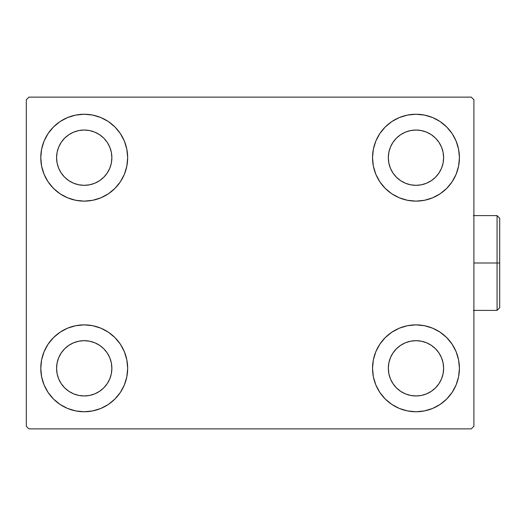 <?xml version="1.0" encoding="UTF-8"?>
<svg xmlns="http://www.w3.org/2000/svg" width="526" height="526" viewBox="0 0 526 526"><rect width="100%" height="100%" fill="white"/><g stroke="black" fill="none" stroke-linecap="round" stroke-linejoin="round"><path stroke-width="0.79" d="M44.085 384.94L41.613 376.794L40.778 368.318A43.441 43.441 0 0 1 84.226 324.871A43.441 43.441 0 0 1 127.667 368.318L126.832 376.794L124.36 384.94L120.349 392.455L114.944 399.037L108.363 404.441L100.847 408.452L92.701 410.924L84.226 411.759L75.751 410.924L67.598 408.452L60.089 404.441L53.507 399.037L48.103 392.455L44.085 384.94L41.613 376.794L40.778 368.318L41.613 359.843L44.085 351.69L48.103 344.182L53.507 337.6L60.089 332.195L67.598 328.178L75.751 325.706L84.226 324.871L92.701 325.706L100.847 328.178L108.363 332.195L114.944 337.6L120.349 344.182L124.36 351.69L126.832 359.843L127.667 368.318A43.441 43.441 0 0 1 84.226 411.759A43.441 43.441 0 0 1 40.778 368.318L41.613 359.843L44.085 351.69M456.108 141.06L458.58 149.206L459.415 157.682A43.441 43.441 0 0 1 415.974 201.129A43.441 43.441 0 0 1 372.533 157.682A43.441 43.441 0 0 1 415.974 114.241A43.441 43.441 0 0 1 459.415 157.682L458.58 166.157L456.108 174.31L452.097 181.818L446.692 188.4L440.111 193.805L432.596 197.822L424.449 200.294L415.974 201.129L407.499 200.294L399.346 197.822L391.837 193.805L385.256 188.4L379.851 181.818L375.834 174.31L373.361 166.157L372.533 157.682L373.361 149.206L375.834 141.06L379.851 133.545L385.256 126.963L391.837 121.559L399.346 117.548L407.499 115.076L415.974 114.241L424.449 115.076L432.596 117.548L440.111 121.559L446.692 126.963L452.097 133.545L456.108 141.06L458.58 149.206L459.415 157.682L458.58 166.157L456.108 174.31M456.108 351.69L458.58 359.843L459.415 368.318A43.441 43.441 0 0 1 415.974 411.759A43.441 43.441 0 0 1 372.533 368.318A43.441 43.441 0 0 1 415.974 324.871A43.441 43.441 0 0 1 459.415 368.318L458.58 376.794L456.108 384.94L452.097 392.455L446.692 399.037L440.111 404.441L432.596 408.452L424.449 410.924L415.974 411.759L407.499 410.924L399.346 408.452L391.837 404.441L385.256 399.037L379.851 392.455L375.834 384.94L373.361 376.794L372.533 368.318L373.361 359.843L375.834 351.69L379.851 344.182L385.256 337.6L391.837 332.195L399.346 328.178L407.499 325.706L415.974 324.871L424.449 325.706L432.596 328.178L440.111 332.195L446.692 337.6L452.097 344.182L456.108 351.69L458.58 359.843L459.415 368.318L458.58 376.794L456.108 384.94M44.085 174.31L41.613 166.157L40.778 157.682A43.441 43.441 0 0 1 84.226 114.241A43.441 43.441 0 0 1 127.667 157.682L126.832 166.157L124.36 174.31L120.349 181.818L114.944 188.4L108.363 193.805L100.847 197.822L92.701 200.294L84.226 201.129L75.751 200.294L67.598 197.822L60.089 193.805L53.507 188.4L48.103 181.818L44.085 174.31L41.613 166.157L40.778 157.682L41.613 149.206L44.085 141.06L48.103 133.545L53.507 126.963L60.089 121.559L67.598 117.548L75.751 115.076L84.226 114.241L92.701 115.076L100.847 117.548L108.363 121.559L114.944 126.963L120.349 133.545L124.36 141.06L126.832 149.206L127.667 157.682A43.441 43.441 0 0 1 84.226 201.129A43.441 43.441 0 0 1 40.778 157.682L41.613 149.206L44.085 141.06M61.24 173.041L64.678 177.229L61.24 173.041L58.682 168.261L57.11 163.073L56.578 157.682A27.648 27.648 0 0 1 84.226 130.04A27.648 27.648 0 0 1 111.867 157.682A27.648 27.648 0 0 1 84.226 185.33A27.648 27.648 0 0 1 56.578 157.682L57.11 152.29L58.682 147.102L57.11 152.29M392.988 383.678L396.426 387.866L392.988 383.678L390.43 378.898L388.859 373.71L388.326 368.318A27.648 27.648 0 0 1 415.974 340.67A27.648 27.648 0 0 1 443.622 368.318A27.648 27.648 0 0 1 415.974 395.96A27.648 27.648 0 0 1 388.326 368.318L388.859 362.927L390.43 357.739L388.859 362.927M392.988 173.041L396.426 177.229L392.988 173.041L390.43 168.261L388.859 163.073L388.326 157.682A27.648 27.648 0 0 1 415.974 130.04A27.648 27.648 0 0 1 443.622 157.682A27.648 27.648 0 0 1 415.974 185.33A27.648 27.648 0 0 1 388.326 157.682L388.859 152.29L390.43 147.102L388.859 152.29M61.24 383.678L64.678 387.866L61.24 383.678L58.682 378.898L57.11 373.71L56.578 368.318A27.648 27.648 0 0 1 84.226 340.67A27.648 27.648 0 0 1 111.867 368.318A27.648 27.648 0 0 1 84.226 395.96A27.648 27.648 0 0 1 56.578 368.318L57.11 362.927L58.682 357.739L57.11 362.927M471.263 97.126L28.93 97.126L26.3 99.756L26.3 426.244L28.93 428.874L471.263 428.874L473.9 426.244L473.9 99.756L471.263 97.126L28.93 97.126L26.3 99.756L26.3 426.244L28.93 428.874L471.263 428.874L473.9 426.244L473.9 99.756L471.263 97.126M64.678 177.229L68.867 180.668L64.678 177.229M73.647 183.226L78.828 184.797L73.647 183.226L68.867 180.668M99.585 180.668L103.773 177.229L107.212 173.041L103.773 177.229L99.585 180.668L94.805 183.226L89.617 184.797L84.226 185.33L78.828 184.797M109.763 168.261L111.341 163.073L109.763 168.261L107.212 173.041M107.212 142.322L103.773 138.134L99.585 134.695L103.773 138.134L107.212 142.322L109.763 147.102L111.341 152.29L111.867 157.682L111.341 163.073M94.805 132.144L89.617 130.566L94.805 132.144L99.585 134.695M68.867 134.695L64.678 138.134L61.24 142.322L64.678 138.134L68.867 134.695L73.647 132.144L78.828 130.566L84.226 130.04L89.617 130.566M396.426 387.866L400.615 391.305L396.426 387.866M405.395 393.856L410.582 395.434L405.395 393.856L400.615 391.305M431.333 391.305L435.521 387.866L438.96 383.678L435.521 387.866L431.333 391.305L426.553 393.856L421.365 395.434L415.974 395.96L410.582 395.434M441.511 378.898L443.089 373.71L441.511 378.898L438.96 383.678M438.96 352.959L435.521 348.771L431.333 345.332L435.521 348.771L438.96 352.959L441.511 357.739L443.089 362.927L443.622 368.318L443.089 373.71M426.553 342.774L421.365 341.203L426.553 342.774L431.333 345.332M400.615 345.332L396.426 348.771L392.988 352.959L396.426 348.771L400.615 345.332L405.395 342.774L410.582 341.203L415.974 340.67L421.365 341.203M396.426 177.229L400.615 180.668L396.426 177.229M405.395 183.226L410.582 184.797L405.395 183.226L400.615 180.668M431.333 180.668L435.521 177.229L438.96 173.041L435.521 177.229L431.333 180.668L426.553 183.226L421.365 184.797L415.974 185.33L410.582 184.797M441.511 168.261L443.089 163.073L441.511 168.261L438.96 173.041M438.96 142.322L435.521 138.134L431.333 134.695L435.521 138.134L438.96 142.322L441.511 147.102L443.089 152.29L443.622 157.682L443.089 163.073M426.553 132.144L421.365 130.566L415.974 130.04L421.365 130.566L426.553 132.144L431.333 134.695M400.615 134.695L396.426 138.134L392.988 142.322L396.426 138.134L400.615 134.695L405.395 132.144L410.582 130.566L415.974 130.04M64.678 387.866L68.867 391.305L64.678 387.866M73.647 393.856L78.828 395.434L73.647 393.856L68.867 391.305M99.585 391.305L103.773 387.866L107.212 383.678L103.773 387.866L99.585 391.305L94.805 393.856L89.617 395.434L84.226 395.96L78.828 395.434M109.763 378.898L111.341 373.71L109.763 378.898L107.212 383.678M107.212 352.959L103.773 348.771L99.585 345.332L103.773 348.771L107.212 352.959L109.763 357.739L111.341 362.927L111.867 368.318L111.341 373.71M94.805 342.774L89.617 341.203L94.805 342.774L99.585 345.332M68.867 345.332L64.678 348.771L61.24 352.959L64.678 348.771L68.867 345.332L73.647 342.774L78.828 341.203L84.226 340.67L89.617 341.203M58.682 147.102L61.24 142.322M390.43 357.739L392.988 352.959M390.43 147.102L392.988 142.322M58.682 357.739L61.24 352.959M497.07 263L497.07 310.393L497.07 263L473.9 263L497.07 263L497.07 215.607L497.07 263L499.7 263L497.07 263M499.7 307.763L499.7 263L499.7 307.763L497.07 310.393L473.374 310.393M499.7 218.237L499.7 263L499.7 218.237L497.07 215.607L473.374 215.607"/></g></svg>
